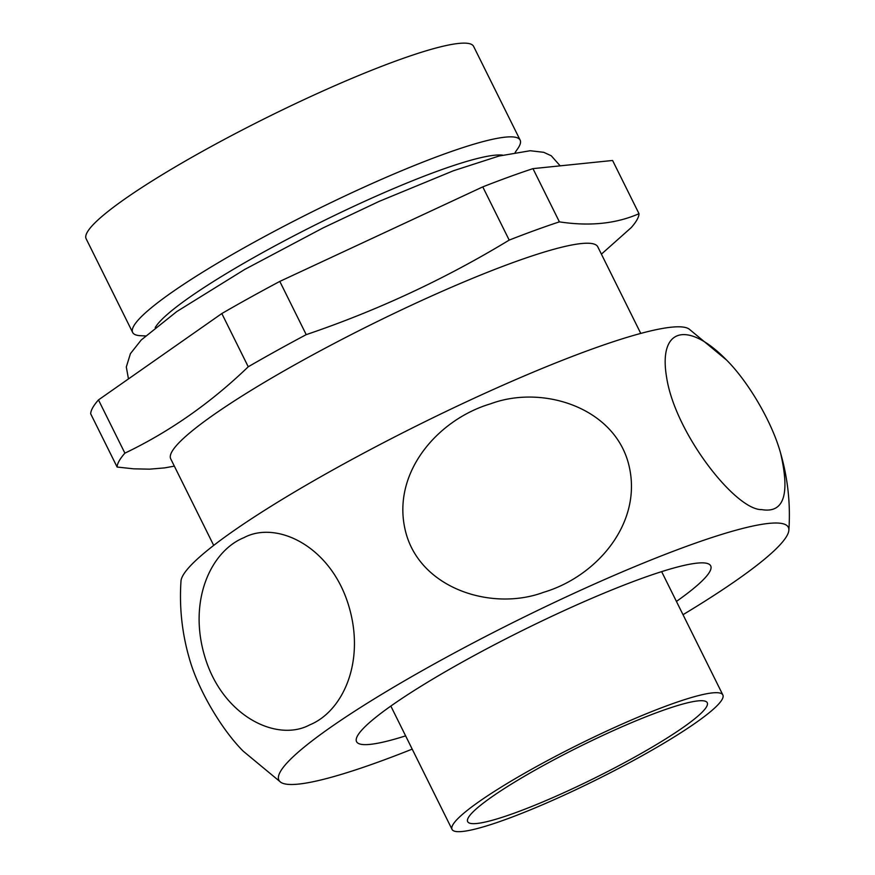 <?xml version="1.0" encoding="UTF-8"?>
<svg xmlns="http://www.w3.org/2000/svg" width="875" height="875" viewBox="0 0 875 875"><rect width="100%" height="100%" fill="white"/><g stroke="black" fill="none" stroke-linecap="round" stroke-linejoin="round"><path stroke-width="1.31" d="M520.144 140.12L473.616 46.397A216.3 28.23 153.6 0 0 285.611 108.347A216.3 28.23 153.6 0 0 87.216 232.302A216.3 28.23 153.6 0 0 86.133 238.744L132.661 332.467A216.3 28.23 -26.4 0 1 133.744 326.025A216.3 28.23 -26.4 0 1 332.139 202.07A216.3 28.23 -26.4 0 1 520.144 140.12A216.3 28.23 -26.4 0 1 519.061 146.562A216.3 28.23 -26.4 0 1 517.902 148.422L515.167 152.403M676.43 601.431A197.684 25.802 153.6 0 0 709.712 571.736A197.684 25.802 153.6 0 0 710.697 565.852A197.684 25.802 153.6 0 0 538.869 622.464A197.684 25.802 153.6 0 0 357.547 735.766A197.684 25.802 153.6 0 0 356.552 741.65A197.684 25.802 153.6 0 0 405.617 735.864M722.105 699.464A151.178 19.731 153.6 0 0 722.859 694.969A151.178 19.731 153.6 0 0 591.467 738.259A151.178 19.731 153.6 0 0 452.802 824.895A151.178 19.731 153.6 0 0 452.047 829.402A151.178 19.731 153.6 0 0 583.45 786.1A151.178 19.731 153.6 0 0 722.105 699.464M706.573 706.705A133.733 17.456 153.6 0 0 707.241 702.723A133.733 17.456 153.6 0 0 590.997 741.027A133.733 17.456 153.6 0 0 468.333 817.666A133.733 17.456 153.6 0 0 467.666 821.647A133.733 17.456 153.6 0 0 583.909 783.344A133.733 17.456 153.6 0 0 706.573 706.705M683.014 614.698A284.375 37.122 153.6 0 0 786.931 535.773A284.375 37.122 153.6 0 0 788.867 530.195A284.375 37.122 153.6 0 0 550.867 604.111A284.375 37.122 153.6 0 0 280.328 771.728A284.375 37.122 153.6 0 0 280.897 782.359A284.375 37.122 153.6 0 0 412.202 749.131M309.695 724.894C277.113 742.427 223.07 716.57 205.089 657.606C187.698 601.322 210.591 551.239 243.863 537.688C276.391 520.198 330.269 545.869 348.37 604.647C365.947 661.03 343.033 711.331 309.695 724.894M726.633 360.117C748.147 381.609 771.947 421.706 780.62 453.217C790.147 494.583 783.858 513.384 761.775 509.622C735.722 510.398 675.292 433.409 666.663 377.661C658.022 327.403 688.045 320.6 726.633 360.117L688.953 328.934A284.375 37.122 153.6 0 0 434.055 417.244A284.375 37.122 153.6 0 0 182.93 575.509A284.375 37.122 153.6 0 0 180.994 581.087C179.244 607.217 181.989 632.887 189.23 658.077C197.914 689.587 221.703 729.684 243.217 751.177L280.897 782.359M543.572 592.309C491.214 611.866 417.452 588.033 404.873 528.522C392.525 471.712 438.288 419.278 490.722 403.769C542.981 384.267 616.558 407.903 629.355 467.228C641.955 524.125 596.105 576.778 543.572 592.309M640.763 333.419L597.778 246.827A238.394 31.117 153.6 0 0 390.567 315.098A238.394 31.117 153.6 0 0 171.905 451.719A238.394 31.117 153.6 0 0 170.713 458.817L213.697 545.409M601.409 254.144L631.236 227.598A290.719 37.942 153.6 0 0 637.011 219.767A290.719 37.942 153.6 0 0 639.013 213.697L612.588 160.475L532.973 168.634A290.719 37.942 153.6 0 0 482.77 186.878L279.803 281.411A290.719 37.942 153.6 0 0 221.823 313.545L98.47 399.919L124.895 453.152A290.719 37.942 153.6 0 0 119.12 460.983A290.719 37.942 153.6 0 0 117.119 467.042L133.656 468.825L149.527 469.164L164.609 467.895L174.344 466.134M98.47 399.919A290.719 37.942 153.6 0 0 90.694 413.82L117.119 467.042M502.6 155.127A197.684 25.802 153.6 0 0 319.659 222.731A197.684 25.802 153.6 0 0 155.214 327.567M145.447 335.934L140.634 335.705A216.3 28.23 -26.4 0 1 132.661 332.467M482.77 186.878L509.195 240.1A290.719 37.942 153.6 0 1 559.398 221.856C589.575 226.472 616.109 223.748 639.013 213.697M532.973 168.634L559.398 221.856M221.823 313.545L248.248 366.778A290.719 37.942 153.6 0 1 306.217 334.644C377.519 310.461 445.178 278.95 509.195 240.1M279.803 281.411L306.217 334.644M124.895 453.152C169.652 431.692 210.766 402.894 248.248 366.778M560.175 165.845L551.261 155.783L543.747 152.316L530.228 150.73L498.98 156.045L453.425 170.756L379.181 201.37L323.05 227.927L244.694 269.456L176.761 311.577L141.225 339.992L130.43 353.642L126.306 366.997L128.472 378.919M661.642 571.637L722.859 694.969M788.867 530.195C790.606 504.066 787.861 478.406 780.62 453.217M390.83 706.07L452.047 829.402"/></g></svg>
